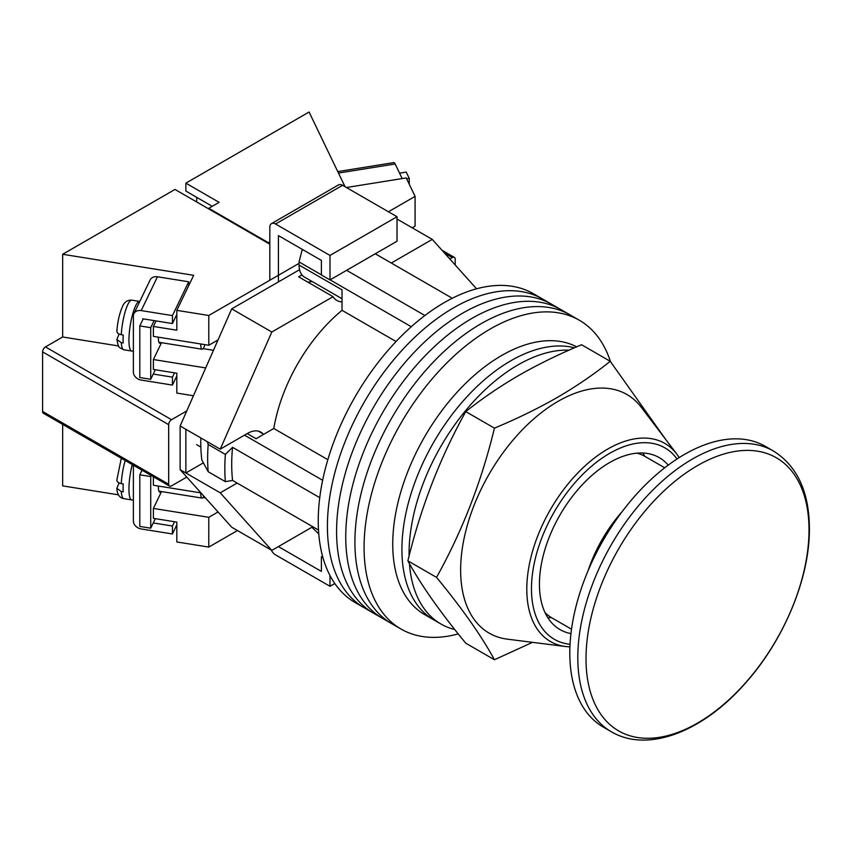 <?xml version="1.0" encoding="UTF-8"?>
<svg xmlns="http://www.w3.org/2000/svg" width="852" height="852" viewBox="0 0 852 852"><rect width="100%" height="100%" fill="white"/><g stroke="black" fill="none" stroke-linecap="round" stroke-linejoin="round"><path stroke-width="1.28" d="M610.426 361.536A178.292 102.943 120 0 0 579.296 320.224L542.628 299.041A178.292 102.943 120 0 0 453.477 307.881A178.292 102.943 120 0 0 337.009 464.99A178.292 102.943 120 0 0 364.337 607.859L355.167 602.566A178.292 102.943 120 0 1 327.839 459.697A178.292 102.943 120 0 1 444.307 302.577A178.292 102.943 120 0 1 533.458 293.748L542.628 299.041A178.292 102.943 120 0 0 453.477 307.881A178.292 102.943 120 0 0 337.009 464.99A178.292 102.943 120 0 0 364.337 607.859L373.506 613.152A178.292 102.943 120 0 1 346.178 470.283A178.292 102.943 120 0 1 462.647 313.174A178.292 102.943 120 0 0 346.178 470.283A178.292 102.943 120 0 0 373.506 613.152L382.676 618.446A178.292 102.943 120 0 1 355.337 475.576A178.292 102.943 120 0 1 471.816 318.467A178.292 102.943 120 0 0 355.337 475.576A178.292 102.943 120 0 0 382.676 618.446L391.845 623.739A178.292 102.943 120 0 1 364.507 480.869A178.292 102.943 120 0 1 480.986 323.76A178.292 102.943 120 0 0 364.507 480.869A178.292 102.943 120 0 0 391.845 623.739L401.004 629.032A178.292 102.943 120 0 0 458.227 633.888M551.798 304.334A178.292 102.943 120 0 0 462.647 313.174A178.292 102.943 120 0 1 551.798 304.334M560.967 309.638A178.292 102.943 120 0 0 471.816 318.467A178.292 102.943 120 0 1 560.967 309.638M570.137 314.931A178.292 102.943 120 0 0 480.986 323.76A178.292 102.943 120 0 1 570.137 314.931M579.296 320.224A178.292 102.943 120 0 0 490.156 329.053A178.292 102.943 120 0 0 373.677 486.162A178.292 102.943 120 0 0 401.004 629.032M375.263 253.779L452.305 298.264M318.488 530.029L232.564 480.421A170.187 98.257 -60 0 1 232.564 447.332L319.745 497.664M346.604 270.318L424.903 315.528M247.176 433.604L256.058 438.727L273.801 428.492A125.617 72.526 -60 0 1 342.025 310.32L342.025 289.84L299.041 265.036L299.041 261.926L302.055 250.286A165.309 95.435 -60 0 1 302.865 249.7M322.983 557.762L321.396 556.846L321.396 571.404L278.412 546.59L311.864 527.271L318.765 533.916M232.564 480.421L225.375 481.646L208.186 471.72L201.828 459.942A165.309 95.435 -60 0 1 200.848 437.949M207.302 441.677L208.186 444.478A179.91 103.869 120 0 0 208.186 471.72M225.375 481.646A179.91 103.869 -60 0 1 225.375 454.404L208.186 444.478M225.375 454.404L232.564 447.332M244.492 435.159L322.642 480.272M303.355 249.987L302.055 250.286M299.041 261.926L321.396 274.823M330.097 279.85L411.292 326.731M396.063 341.524L342.025 310.32M327.839 459.686L273.801 428.492M342.025 298.754L304.494 277.092A26.337 15.208 -60 0 1 299.041 265.036M409.429 563.619A153.978 88.896 120 0 0 440.963 624.026L433.796 619.883A153.978 88.896 120 0 1 410.195 496.503A153.978 88.896 120 0 1 510.785 360.811A153.978 88.896 120 0 1 574.472 347.797A153.978 88.896 120 0 0 510.785 360.811A153.978 88.896 120 0 0 410.195 496.503A153.978 88.896 120 0 0 433.796 619.883L424.626 614.59A153.978 88.896 120 0 1 401.026 491.21A153.978 88.896 120 0 1 501.615 355.518A153.978 88.896 120 0 1 576.687 346.839M569.072 350.151A153.978 88.896 120 0 0 517.952 364.944A153.978 88.896 120 0 0 409.088 556.047M440.963 624.026A153.978 88.896 120 0 0 454.766 629.543M391.302 263.044L432.273 239.391L476.545 288.807M262.959 433.796A26.742 15.442 -60 0 0 260.84 432.113A26.742 15.442 -60 0 0 247.463 433.434L220.242 449.153L271.82 332.024L333.047 296.688A30.395 17.551 120 0 0 336.849 300.447A30.395 17.551 120 0 0 342.025 301.864M237.144 483.063L220.242 492.829L185.864 472.977L185.864 429.301L180.134 425.989L180.134 469.665L231.712 527.228L271.82 550.392L220.242 492.829M312.79 526.738L271.82 550.392M271.82 332.024L231.712 308.871L180.134 425.989M231.712 308.871L299.542 269.701M301.97 274.919L298.658 276.836L333.047 296.688M432.273 239.391L397.032 219.039M203.372 462.86L185.864 472.977L180.134 469.665M220.242 449.153L185.864 429.301M307.636 282.012A30.395 17.551 120 0 0 312.077 281.469M278.412 281.905L278.412 235.589L321.396 260.403L321.396 274.962L329.99 279.925L397.032 241.212L397.032 216.727L342.589 185.299L275.547 224.001A8.105 4.675 -120 0 0 271.49 223.607A8.105 4.675 -120 0 0 269.818 227.314L269.818 280.255M329.99 279.925L329.99 255.44L397.032 216.727M329.99 255.44L275.547 224.001M271.49 223.607L338.542 184.895A8.105 4.675 60 0 1 342.589 185.299M334.804 583.513L329.99 586.293L275.547 554.865A8.105 4.675 -120 0 1 271.192 550.03M329.99 586.293L329.99 575.526M321.396 556.846L322.546 556.175M565.579 646.53L507.355 639.16A137.768 79.545 -60 0 1 464.265 537.569A137.768 79.545 -60 0 1 558.06 401.345A137.768 79.545 -60 0 1 641.247 407.256L676.733 453.988A114.381 66.041 -60 0 0 607.678 449.089A114.381 66.041 -60 0 0 529.806 562.192A114.381 66.041 -60 0 0 565.579 646.53L569.924 646.881M494.437 659.746L465.778 643.207C440.101 612.066 420.803 584.61 407.884 560.84C420.803 507.409 440.101 457.673 465.778 411.612C481.902 398.693 499.581 386.616 518.847 375.391C538.23 364.305 559.136 354.091 581.575 344.751L610.234 361.301C594.057 374.252 576.367 386.329 557.165 397.522C537.718 408.63 516.802 418.843 494.437 428.151C481.518 481.582 462.21 531.318 436.533 577.379C462.21 608.52 481.518 635.975 494.437 659.746L532.521 642.344M668.224 465.128A99.279 57.318 120 0 0 659.278 457.63A99.279 57.318 120 0 0 609.638 462.551A99.279 57.318 120 0 0 544.779 550.03A99.279 57.318 120 0 0 559.998 629.585A99.279 57.318 120 0 0 570.957 633.59M644.687 456.235A99.279 57.318 120 0 0 642.834 453.019M547.783 617.657A99.279 57.318 120 0 0 551.489 617.647M665.966 439.813L610.234 361.301M436.533 577.379L407.884 560.84M494.437 428.151L465.778 411.612M569.807 652.952A162.082 93.582 -60 0 1 640.566 489.836A162.082 93.582 -60 0 1 765.458 446.416L773.456 451.027A162.082 93.582 -60 0 0 648.553 494.458A162.082 93.582 -60 0 0 577.805 657.574A162.082 93.582 -60 0 0 611.374 731.772L603.376 727.15A162.082 93.582 -60 0 1 569.807 652.952M809.017 529.965A157.695 91.047 120 0 0 697.511 465.586A157.695 91.047 120 0 0 586.006 658.713A157.695 91.047 120 0 0 697.511 723.092A157.695 91.047 120 0 0 809.017 529.965M588.221 570.371A101.303 58.49 -60 0 1 622.109 511.679M636.955 453.168A93.198 53.804 -60 0 1 645.06 456.448L664.709 467.791M571.522 629.213L551.862 617.87A93.198 53.804 -60 0 1 544.971 612.492M406.638 178.835L409.258 178.409L409.258 184.288M399.567 173.169L406.223 172.104L409.258 178.409M337.765 171.593L393.858 162.594A8.105 1.768 80.9 0 1 395.147 163.978L402.176 178.569M269.818 241.872L268.38 242.703L208.783 208.293L219.102 202.339L185.864 183.148L185.864 191.082L212.223 206.301M455.202 264.972L455.202 259.242A4.047 2.343 120 0 0 454.361 257.389A4.047 2.343 120 0 0 452.337 257.592L444.563 253.097M449.856 259.019L452.337 257.592M346.445 187.515L406.202 177.919L415.084 196.375L415.084 226.153L412.219 227.814M415.084 196.375L388.437 211.765M196.748 202.009L196.748 197.376M345.039 186.705L309.074 112.017L185.864 183.148M208.783 208.293L208.783 208.953M268.38 242.703L268.38 243.363M158.365 486.055A12.972 2.833 99.1 0 0 158.355 486.524A12.972 2.833 99.1 0 0 159.771 492.115A12.972 2.833 99.1 0 0 160.879 491.476M155.32 518.644L150.729 528.176L139.803 526.419L139.803 474.809L150.729 476.556L151.23 475.522M139.803 474.809L142.018 470.197M150.729 528.176L150.729 476.556M133.391 465.224L133.391 521.083A8.105 6.379 -154.3 0 0 141.198 528.954L172.434 533.97L172.434 526.025L153.243 522.947M176.822 524.853L172.434 533.97M172.434 526.025L174.5 521.733M200.742 492.861A12.152 2.662 99.1 0 0 202.062 498.09A12.152 2.662 99.1 0 0 203.905 496.194M119.088 482.946L116.852 488.324L121.261 491.54L123.221 491.86A25.123 5.495 -80.9 0 1 123.093 488.153A25.123 5.495 -80.9 0 1 123.221 483.915L121.261 483.606C117.778 482.796 116.383 481.327 117.075 479.197M174.5 372.846L172.434 377.138L172.434 385.083L141.198 380.067A8.105 6.379 25.7 0 1 133.391 372.196L133.391 315.954A8.105 6.379 25.7 0 1 133.892 313.696A8.105 6.379 25.7 0 1 141.198 310.586L172.434 315.602L172.434 323.547L142.763 318.786L142.763 319.777M172.434 385.083L176.822 375.966M141.198 310.586L157.482 276.783L188.707 281.799L172.434 315.602M188.707 285.654L188.707 281.799M157.482 276.783A8.105 6.379 -154.3 0 0 150.176 279.882L133.892 313.696M172.434 377.138L153.243 374.06M172.434 323.547L176.822 314.431M204.97 344.655A12.152 2.662 -80.9 0 1 202.062 349.203A12.152 2.662 -80.9 0 1 200.742 343.974M117.075 330.31C116.383 332.45 117.778 333.92 121.261 334.719L123.221 335.028A25.123 5.495 99.1 0 0 123.093 339.266A25.123 5.495 99.1 0 0 123.221 342.973L121.261 342.664L116.852 339.447L119.088 334.069M160.879 342.589A12.972 2.833 -80.9 0 1 159.771 343.228A12.972 2.833 -80.9 0 1 158.355 337.648A12.972 2.833 -80.9 0 1 158.365 337.168M143.2 318.85L139.803 325.922L139.803 377.532L150.729 379.289L155.32 369.768M154.137 320.608L150.729 327.679L150.729 379.289M139.803 325.922L150.729 327.679M299.041 263.375L208.783 315.485L208.783 345.262L218.037 339.927M186.78 410.909L171.54 419.706A4.047 2.343 120 0 0 168.675 424.669L168.675 484.224A4.047 2.343 120 0 0 169.516 486.077A4.047 2.343 120 0 0 171.54 485.874L186.78 477.077M208.783 517.302L153.392 508.42L153.392 518.346L176.822 522.106L176.822 541.957L208.783 547.08L208.783 517.302L218.037 511.967M208.783 547.08L237.442 530.54M193.457 395.743L176.822 393.07L176.822 373.219L153.392 369.459L153.392 359.533L161.507 342.685M208.783 345.262L153.392 336.37L153.392 326.444L156.054 320.916M205.705 367.926L153.392 359.533M269.818 244.183L174.98 189.432L62.654 254.279L193.692 275.313L176.822 310.352L176.822 330.203L153.392 326.444M176.822 310.352L208.783 315.485M168.675 424.669L42.6 351.876L42.6 411.431L168.675 484.224M62.654 424.381L62.654 485.874L118.598 494.863M169.516 486.077L43.441 413.295A4.047 2.343 -60 0 1 42.6 411.431M42.6 351.876A4.047 2.343 -60 0 1 45.465 346.913L62.654 336.987L62.654 254.279M153.392 476.769L153.392 485.257L200.934 492.893M161.507 491.572L153.392 508.42M62.654 336.987L118.598 345.976M677.031 458.983A110.536 63.815 120 0 0 609.638 453.349A110.536 63.815 120 0 0 534.215 563.47A110.536 63.815 120 0 0 570.052 644.282M395.147 163.978L338.478 173.073M121.261 491.54A25.123 5.495 99.1 0 0 123.881 498.665L131.687 499.922A25.123 5.495 -80.9 0 1 128.94 489.091A25.123 5.495 -80.9 0 1 132.252 464.564M125.223 460.506A25.123 5.495 99.1 0 0 121.261 483.606M121.261 334.719A25.123 5.495 -80.9 0 1 131.847 300.17L139.653 301.427A25.123 5.495 99.1 0 0 132.635 314.25A25.123 5.495 99.1 0 0 128.94 340.204A25.123 5.495 99.1 0 0 131.687 351.035L133.391 351.099M131.687 351.035L123.881 349.789A25.123 5.495 -80.9 0 1 121.261 342.664M213.469 350.3L203.074 348.628M205.417 497.887L203.074 497.515M45.465 346.913L171.54 419.706M258.316 431.123L263.779 434.275M679.214 457.588L676.733 453.988M611.374 731.772C647.85 753.37 703.134 731.431 745.159 683.421C783.787 640.459 809.815 578.114 809.4 528.538C809.208 491.849 797.227 466.012 773.456 451.027M442.018 250.264L454.361 257.389M131.687 499.922L133.391 499.986M202.062 498.09L158.93 491.157M116.852 480.049L121.293 458.238M116.852 488.324C117.118 494.352 119.461 497.792 123.881 498.665M202.062 349.203L158.93 342.28M123.881 349.789C118.162 346.892 118.747 348.276 116.852 339.447M116.852 331.162C117.587 321.832 119.365 313.855 122.187 307.231C124.041 302.215 127.267 299.861 131.847 300.17M200.848 447.066L196.652 444.648"/></g></svg>

